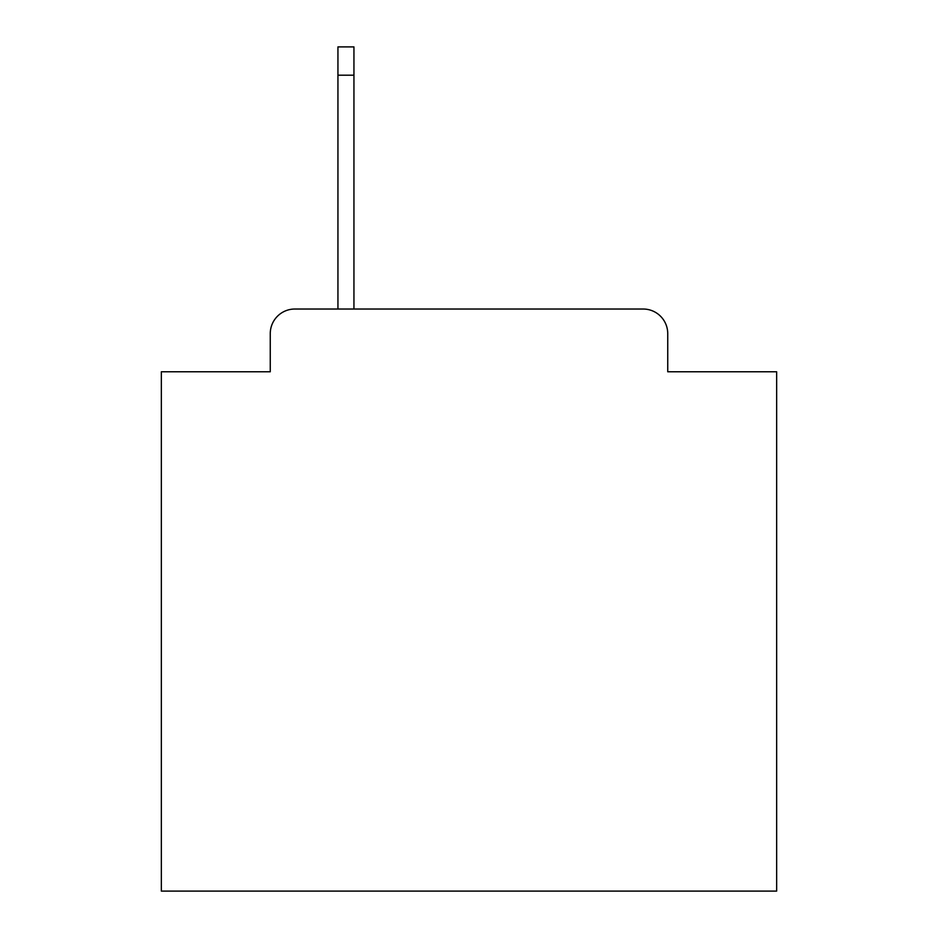 <?xml version="1.0" encoding="UTF-8"?>
<svg xmlns="http://www.w3.org/2000/svg" width="938" height="938" viewBox="0 0 938 938"><rect width="100%" height="100%" fill="white"/><g stroke="black" fill="none" stroke-linecap="round" stroke-linejoin="round"><path stroke-width="1.41" d="M270.261 333.635L270.261 371.776L270.261 333.635A24.611 24.611 0 0 1 294.872 309.024L337.938 309.024L337.938 46.9L353.943 46.9L353.943 309.024L643.128 309.024L294.872 309.024M667.739 371.776L667.739 333.635L667.739 371.776L776.652 371.776L776.652 891.1L161.348 891.1L161.348 371.776L270.261 371.776M667.739 333.635A24.611 24.611 0 0 0 643.128 309.024M337.938 75.204L353.943 75.204"/></g></svg>
